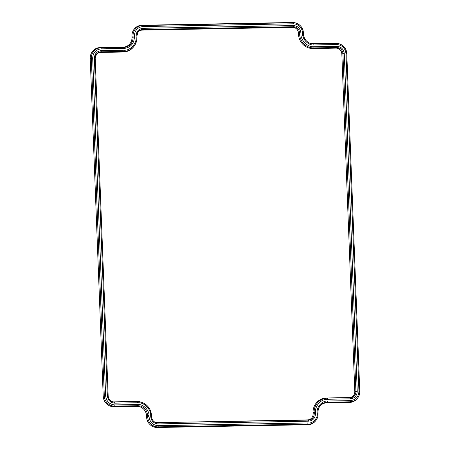<?xml version="1.0" encoding="UTF-8"?>
<svg xmlns="http://www.w3.org/2000/svg" width="450" height="450" viewBox="0 0 450 450"><rect width="100%" height="100%" fill="white"/><g stroke="black" fill="none" stroke-linecap="round" stroke-linejoin="round"><path stroke-width="0.67" d="M111.898 401.586A5.878 5.631 74.7 0 0 113.76 401.878L136.671 401.456A14.58 13.961 -105.3 0 1 141.958 402.424L142.509 402.637A14.147 13.539 -105.3 0 1 151.493 415.541L150.677 415.502L150.722 416.638C151.346 421.099 153.821 423.529 158.141 423.917L308.678 421.161C312.964 420.609 315.248 418.095 315.529 413.618L315.484 412.481C314.679 406.069 321.277 398.801 327.488 399.268L350.392 398.852C354.679 398.301 356.963 395.786 357.244 391.303L344.272 53.595C343.648 49.134 341.173 46.704 336.853 46.311L313.942 46.733C307.783 47.424 300.634 40.41 300.943 33.975L300.904 32.844C300.274 28.378 297.804 25.954 293.479 25.56L142.942 28.316C138.662 28.867 136.378 31.382 136.097 35.859L136.136 36.996C136.946 43.408 130.343 50.676 124.138 50.209L101.228 50.631C96.947 51.182 94.663 53.696 94.376 58.174L107.353 395.882C107.978 400.348 110.453 402.772 114.772 403.166A1.136 0.321 -91 0 0 114.469 402.12A6.317 6.047 -105.3 0 1 108.163 395.938L95.192 58.224A6.317 6.047 -105.3 0 1 101.008 51.818L100.339 52.442A5.878 5.631 74.7 0 0 96.311 54.343M155.273 422.342A5.878 5.631 74.7 0 0 157.134 422.629L307.671 419.873A5.878 5.631 74.7 0 0 313.088 413.904L313.043 412.774A14.58 13.961 -105.3 0 1 326.475 397.98L349.386 397.558A5.878 5.631 74.7 0 0 354.803 391.596L341.831 53.882A5.878 5.631 74.7 0 0 335.959 48.122L313.054 48.544A14.58 13.961 -105.3 0 1 298.502 34.262L298.457 33.131A5.878 5.631 74.7 0 0 292.59 27.371L142.054 30.128A5.878 5.631 74.7 0 0 138.026 32.034M136.952 37.046L136.952 37.029A14.147 13.539 -105.3 0 1 134.038 46.277L133.678 46.744A14.58 13.961 -105.3 0 1 123.244 52.02L100.339 52.442M307.063 424.755L307.755 424.131A10.361 9.922 -105.3 0 0 315.945 420.401C317.565 418.241 318.262 415.794 318.043 413.055L318.037 413.066A10.361 9.922 -105.3 0 1 315.945 420.401L315.585 420.863A10.8 10.339 -105.3 0 1 307.063 424.755L157.32 427.5A10.766 10.305 -105.3 0 1 146.576 416.959L146.531 415.822A9.697 9.281 74.7 0 0 136.856 406.327L113.951 406.749A10.766 10.305 -105.3 0 1 103.207 396.202L90.231 58.494A10.766 10.305 -105.3 0 1 100.153 47.571L123.058 47.149A9.697 9.281 74.7 0 0 131.991 37.316L131.946 36.18A10.766 10.305 -105.3 0 1 141.868 25.256L292.404 22.5A10.766 10.305 -105.3 0 1 296.308 23.214L296.854 23.428A10.333 9.889 -105.3 0 1 303.418 32.844L303.463 33.981L302.647 33.941C302.377 39.504 308.554 45.562 313.875 44.961L336.786 44.544C342.135 45.028 345.201 48.038 345.977 53.561L358.948 391.275C358.599 396.821 355.77 399.938 350.46 400.618L327.555 401.04C322.009 400.573 316.159 407.391 317.228 413.072C318.218 417.977 312.761 423.821 308.014 422.944L158.209 425.689C152.859 425.205 149.794 422.196 149.018 416.666L148.978 415.536C149.243 409.978 143.072 403.92 137.751 404.516L114.84 404.938C109.485 404.449 106.425 401.445 105.649 395.916L92.677 58.202C93.026 52.656 95.856 49.539 101.16 48.859L124.071 48.437C130.551 47.604 134.01 43.802 134.432 37.024L133.099 37.119A10.131 9.697 -105.3 0 1 123.767 47.396L123.058 47.149M309.623 43.133A9.697 9.281 74.7 0 0 312.868 43.672L335.773 43.251A10.766 10.305 -105.3 0 1 339.677 43.965L340.228 44.184A10.333 9.889 -105.3 0 1 346.787 53.601L359.758 391.309M345.977 53.561L346.793 53.606L359.769 391.32A10.333 9.889 -105.3 0 1 357.637 398.07L357.277 398.531A10.766 10.305 -105.3 0 1 349.571 402.429L326.666 402.851A9.697 9.281 74.7 0 0 319.905 406.131M157.32 427.5L157.989 426.876L307.755 424.131L308.014 422.944M113.76 401.878L137.374 401.704A14.147 13.539 -105.3 0 1 142.509 402.637C147.994 405.118 150.992 409.421 151.498 415.547L151.543 416.678L151.493 415.558M101.228 50.631A1.136 0.321 -91 0 1 101.008 51.818L123.919 51.396L123.244 52.02M136.136 36.996L136.957 37.041C137.053 40.494 136.086 43.571 134.038 46.277A14.147 13.539 -105.3 0 1 123.919 51.396A1.136 0.321 -91 0 0 124.138 50.209M136.907 35.899A6.317 6.047 -105.3 0 1 142.729 29.503L142.054 30.128M142.942 28.316A1.136 0.321 -91 0 1 142.729 29.503L293.265 26.747L292.59 27.371M293.479 25.56A1.136 0.321 -91 0 1 293.265 26.747A6.317 6.047 -105.3 0 1 299.565 32.934L298.457 33.131M300.904 32.844L299.565 32.934L299.61 34.065L298.502 34.262M313.054 48.544L313.723 47.919A14.147 13.539 -105.3 0 1 299.61 34.065L300.943 33.975M313.942 46.733A1.136 0.321 -91 0 1 313.723 47.919L336.634 47.498L335.959 48.122M336.853 46.311A1.136 0.321 -91 0 1 336.634 47.498A6.317 6.047 -105.3 0 1 342.934 53.685L341.831 53.882M344.272 53.595L342.934 53.685L355.911 391.399L354.803 391.596M357.244 391.303L355.911 391.399A6.317 6.047 -105.3 0 1 350.089 397.806L349.386 397.558M350.392 398.852A1.136 0.321 89 0 0 350.089 397.806L326.475 397.98M313.043 412.774L314.151 412.577A14.147 13.539 -105.3 0 1 327.184 398.228A1.136 0.321 89 0 1 327.488 399.268M315.484 412.481L314.151 412.577L314.196 413.707L313.088 413.904M315.529 413.618L314.196 413.707A6.317 6.047 -105.3 0 1 308.374 420.114L307.671 419.873M308.678 421.161A1.136 0.321 89 0 0 308.374 420.114L157.134 422.629M158.141 423.917A1.136 0.321 89 0 0 157.838 422.876A6.317 6.047 -105.3 0 1 151.532 416.689L150.722 416.638M136.671 401.456L137.374 401.704A1.136 0.321 89 0 1 137.683 402.744C143.843 402.053 150.992 409.067 150.677 415.502M131.991 37.316L133.099 37.119L133.054 35.983A10.333 9.889 -105.3 0 1 142.571 25.504L293.108 22.747A10.333 9.889 -105.3 0 1 296.854 23.428C300.87 25.239 303.058 28.384 303.424 32.856L302.603 32.811L302.647 33.941M100.153 47.571L123.767 47.396A1.136 0.321 89 0 1 124.071 48.437M90.231 58.494L91.339 58.297A10.333 9.889 -105.3 0 1 100.856 47.812A1.136 0.321 89 0 1 101.16 48.859M103.207 396.202L104.31 396.006L91.339 58.297L92.677 58.202M113.951 406.749L114.621 406.125A10.333 9.889 -105.3 0 1 104.31 396.006L105.649 395.916M136.856 406.327L137.531 405.703L114.621 406.125A1.136 0.321 -91 0 0 114.84 404.938M137.751 404.516A1.136 0.321 -91 0 1 137.531 405.703A10.131 9.697 -105.3 0 1 147.639 415.626L146.531 415.822M146.576 416.959L147.684 416.762L147.639 415.626L148.978 415.536M158.209 425.689A1.136 0.321 -91 0 1 157.989 426.876A10.333 9.889 -105.3 0 1 147.684 416.762L149.018 416.666M317.228 413.072L318.043 413.055A10.131 9.697 -105.3 0 1 320.085 405.894A10.131 9.697 -105.3 0 1 327.336 402.227L326.666 402.851M349.571 402.429L350.241 401.805L327.336 402.227A1.136 0.321 -91 0 0 327.555 401.04M358.948 391.275L359.769 391.32C359.843 393.84 359.128 396.09 357.637 398.07A10.333 9.889 -105.3 0 1 350.241 401.805A1.136 0.321 -91 0 0 350.46 400.618M335.773 43.251L336.476 43.498A10.333 9.889 -105.3 0 1 340.228 44.184C344.239 45.996 346.427 49.134 346.793 53.606M312.868 43.672L336.476 43.498A1.136 0.321 89 0 1 336.786 44.544M313.875 44.961A1.136 0.321 89 0 0 313.571 43.92A10.131 9.697 -105.3 0 1 309.892 43.245A10.131 9.697 -105.3 0 1 303.463 33.998L303.469 33.986C303.84 38.396 305.978 41.479 309.892 43.245M292.404 22.5L293.108 22.747A1.136 0.321 89 0 1 293.411 23.788C298.766 24.277 301.832 27.281 302.603 32.811M141.868 25.256L142.571 25.504A1.136 0.321 89 0 1 142.875 26.55L293.411 23.788M131.946 36.18L134.392 35.893C134.741 30.347 137.571 27.231 142.875 26.55M112.174 401.704C109.738 400.601 108.405 398.678 108.169 395.927L107.353 395.882M108.169 395.927L95.198 58.219L94.376 58.174M138.206 31.793L136.912 35.904L136.097 35.859M114.772 403.166L137.683 402.744M134.432 37.024L134.392 35.893M95.198 58.219L96.491 54.101M155.548 422.454C153.107 421.358 151.774 419.428 151.543 416.678M318.043 413.055C317.835 410.372 318.516 407.981 320.085 405.894M303.424 32.856L303.469 33.986"/></g></svg>
